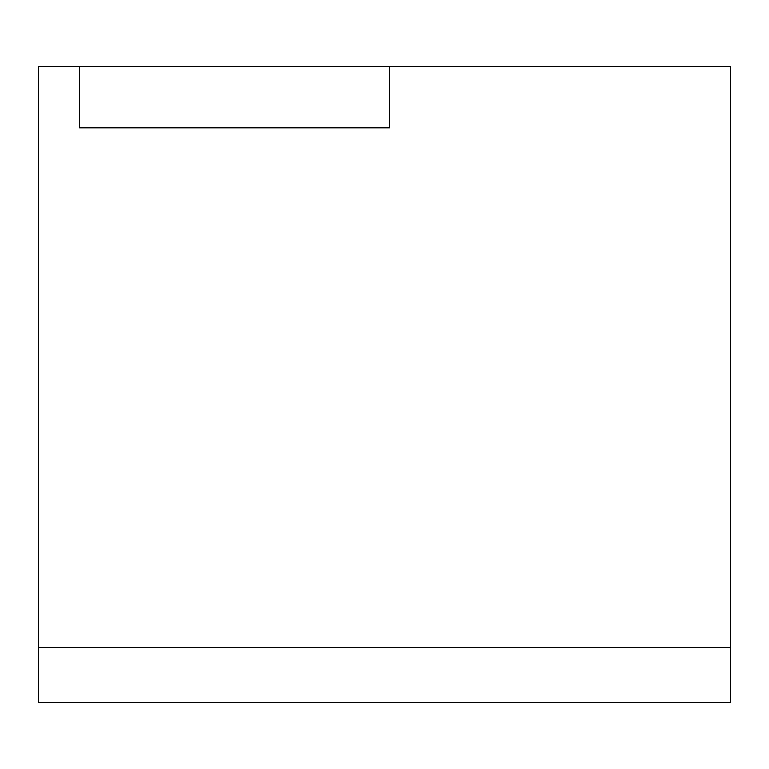 <?xml version="1.0" encoding="UTF-8"?>
<svg xmlns="http://www.w3.org/2000/svg" width="769" height="769" viewBox="0 0 769 769"><rect width="100%" height="100%" fill="white"/><g stroke="black" fill="none" stroke-linecap="round" stroke-linejoin="round"><path stroke-width="1.15" d="M79.524 66.172L79.524 127.789L389.633 127.789L389.633 66.172L38.45 66.172L38.45 647.373L730.55 647.373L730.55 66.172L389.633 66.172M38.45 647.373L38.45 702.828L730.55 702.828L730.55 647.373"/></g></svg>
